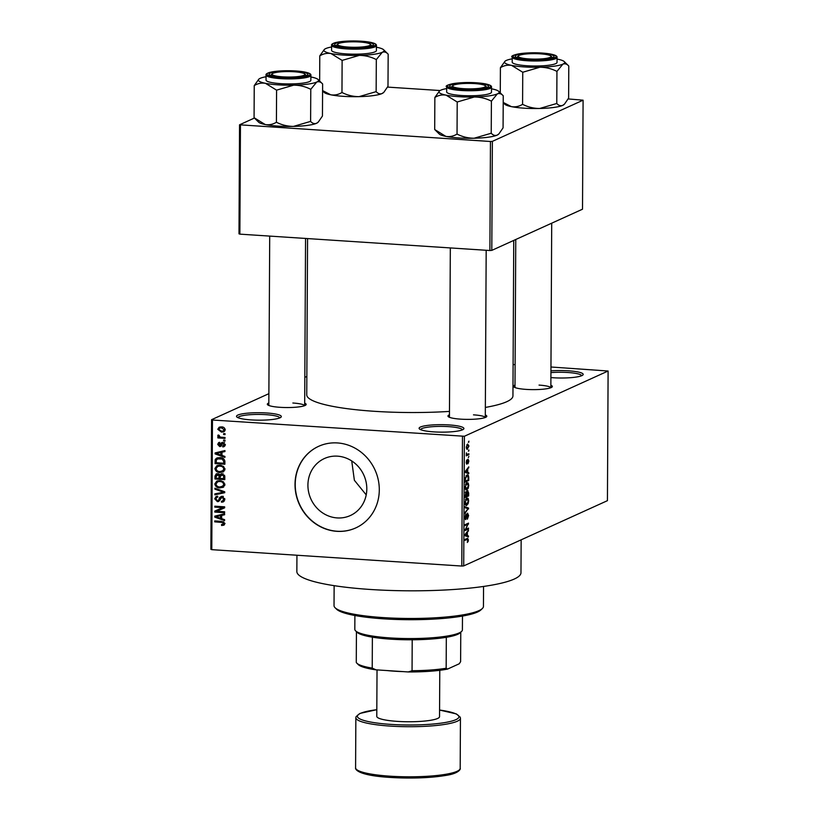 <?xml version="1.0" encoding="UTF-8"?>
<svg xmlns="http://www.w3.org/2000/svg" width="819" height="819" viewBox="0 0 819 819"><rect width="100%" height="100%" fill="white"/><g stroke="black" fill="none" stroke-linecap="round" stroke-linejoin="round"><path stroke-width="1.23" d="M266.554 412.971A22.41 3.737 -179.7 0 1 280.999 417.188A22.41 3.737 -179.7 0 1 251.269 419.912A22.41 3.737 -179.7 0 1 236.824 416.953A22.41 3.737 -179.7 0 1 266.554 412.971M279.811 417.895A20.915 3.481 0.3 0 0 266.042 414.67A20.915 3.481 0.3 0 0 238.001 417.68M449.15 424.938A22.41 3.737 -179.7 0 1 463.585 429.156A22.41 3.737 -179.7 0 1 433.855 431.879A22.41 3.737 -179.7 0 1 419.41 428.921A22.41 3.737 -179.7 0 1 449.15 424.938M462.397 429.862A20.915 3.481 0.3 0 0 448.628 426.638A20.915 3.481 0.3 0 0 420.587 429.647M550.931 370.864A22.41 3.737 -179.7 0 1 568.406 370.802A22.41 3.737 -179.7 0 1 582.852 375.02A22.41 3.737 -179.7 0 1 553.122 377.743A22.41 3.737 -179.7 0 1 550.9 377.569M581.664 375.726A20.915 3.481 0.3 0 0 567.895 372.502A20.915 3.481 0.3 0 0 550.921 372.614M337.203 517.925A31.317 29.034 -114.4 0 0 350.307 515.561A31.317 29.034 -114.4 0 0 366.062 481.869A31.317 29.034 -114.4 0 0 337.52 456.163A31.317 29.034 -114.4 0 0 324.416 458.527A31.317 29.034 -114.4 0 0 308.661 492.219A31.317 29.034 -114.4 0 0 337.203 517.925M336.926 531.336A44.83 41.564 -114.4 0 0 355.681 527.958A44.83 41.564 -114.4 0 0 378.235 479.729A44.83 41.564 -114.4 0 0 337.387 442.936A44.83 41.564 -114.4 0 0 318.632 446.324A44.83 41.564 -114.4 0 0 296.079 494.543A44.83 41.564 -114.4 0 0 336.926 531.336M318.734 446.273A44.83 41.564 -114.4 0 0 296.294 494.512A44.83 41.564 -114.4 0 0 337.131 531.244A44.83 41.564 -114.4 0 0 355.784 527.907M485.319 414.998A19.421 3.235 -179.7 0 1 486.517 416.799A19.421 3.235 -179.7 0 1 460.749 419.154A19.421 3.235 -179.7 0 1 448.228 416.595A19.421 3.235 -179.7 0 1 449.457 414.813M485.257 417.506A17.926 2.989 0.3 0 0 473.484 414.844M304.688 403.163A19.421 3.235 -179.7 0 1 305.897 404.955A19.421 3.235 -179.7 0 1 280.129 407.319A19.421 3.235 -179.7 0 1 267.608 404.76A19.421 3.235 -179.7 0 1 268.837 402.979M304.637 405.671A17.926 2.989 0.3 0 0 292.864 403.009M550.859 385.247A19.421 3.235 -179.7 0 1 552.067 387.039A19.421 3.235 -179.7 0 1 526.3 389.404A19.421 3.235 -179.7 0 1 513.779 386.844A19.421 3.235 -179.7 0 1 514.997 385.063M550.798 387.756A17.926 2.989 0.3 0 0 539.035 385.094M521.15 539.834L520.976 572.737A112.06 18.663 -179.7 0 1 370.69 589.496A112.06 18.663 -179.7 0 1 296.857 571.56L296.939 555.241M449.477 411.404A103.102 17.168 -179.7 0 1 374.672 411.322A103.102 17.168 -179.7 0 1 306.746 394.819L307.565 238.575M306.838 376.443L304.832 377.354M268.878 393.673L211.568 419.697L212.459 420.014L464.383 436.261L463.708 565.909L461.793 566.052L462.469 436.394M212.459 420.014L211.783 549.662L210.892 549.344L211.568 419.697M466.779 449.181L467.598 449.232L466.267 447.225L467.598 444.021L468.959 446.007L467.137 449.334M468.867 453.736L468.867 454.668L466.267 455.845L466.38 452.856L466.994 454.412L468.867 453.736M466.328 454.361L467.526 454.34M466.595 464.086L466.185 462.325L466.943 459.817L466.871 463.185L468.048 459.183L468.877 461.066L468.028 463.728L468.509 461.169L467.874 460.432L466.748 464.138M468.202 460.073L467.475 460.043L468.202 460.073M466.953 475.04C467.977 474.334 468.57 475.245 468.744 477.774L468.724 480.518L465.161 482.135L465.243 477.999L467.577 474.907M467.629 490.632L468.663 493.018L468.642 495.925L465.079 497.542L466.001 491.646L466.748 492.311L467.895 490.581M466.001 491.646L466.748 492.311L465.499 492.229M468.581 508.067L464.997 513.38L464.997 512.407L468.161 508.763L465.028 507.719L465.028 506.736L468.581 508.067L465.417 507.852M468.478 528.06L468.478 529.002L464.905 530.62L467.792 524.365L464.936 525.665L464.936 524.733L468.509 523.106L465.622 529.361L468.478 528.06M467.28 538.359L468.458 539.946L467.342 542.475L467.782 539.209L464.854 540.397L464.864 539.465L467.792 538.247M467.782 539.209L465.509 539.168M463.708 565.909L607.432 500.665L608.107 371.017L464.383 436.261M468.437 535.923L468.437 536.906L464.875 535.667L464.885 534.684L468.468 530.077L467.393 532.35L467.373 535.595L468.437 535.923L464.936 535.687M465.458 519.594L464.926 517.393L466.011 514.086L465.346 517.178L465.909 518.673L466.277 518.212L467.567 513.114L468.591 515.561L467.373 519.215L468.171 515.673L467.577 514.045L465.673 519.666M466.943 513.974L467.71 514.015L466.932 514.004M465.028 518.652L465.909 518.673M465.745 505.21L466.861 505.282C465.857 505.947 465.233 505.016 465.008 502.508L466.861 498.065L468.14 498.423L468.663 500.859L468.089 503.798L466.246 505.415M466.861 498.065L468.14 498.423L466.472 498.31M465.827 489.803L466.943 489.875C465.929 490.54 465.315 489.619 465.09 487.11L466.943 482.667L468.212 483.015L468.744 485.452L468.171 488.4L466.328 490.018M466.943 482.667L468.212 483.015L466.543 482.903M468.765 472.706L468.765 473.689L465.212 472.45L465.212 471.468L468.796 466.861L467.721 469.133L467.71 472.379L468.765 472.706L465.264 472.471M468.857 456.408L468.335 457.575L468.857 456.408M468.888 449.979L468.376 451.146L468.888 449.979M468.939 441.144L468.417 442.311L468.939 441.144M223.628 433.609L225.041 433.701L225.03 434.643L223.628 434.551L223.628 433.609M221.314 437.213L225.02 437.448L225.01 438.39L217.864 437.919L217.864 436.977L219.011 437.059L217.741 435.862L218.13 434.991L219.154 435.329L219.85 436.936L221.314 437.213M223.597 440.038L225 440.131L225 441.062L223.597 440.98L223.597 440.038M222.676 446.007L224.089 444.686L222.983 443.345L219.727 446.621L217.7 444.369L218.693 442.557L219.758 442.332L219.881 443.274L218.724 444.4L219.584 445.669L221.703 442.557L222.809 442.393L225.102 444.819L224.007 446.672L222.799 446.949L222.676 446.007L225.44 444.922M224.13 442.823L222.328 443.55M220.659 446.468L221.325 445.894M219.881 443.274L219.277 443.407L219.861 443.14M219.584 445.669L221.867 444.645M221.99 455.425L224.918 456.429L224.908 457.411L215.1 453.91L215.1 452.927L224.949 450.573L224.938 451.556L222 452.18L221.99 455.425M223.423 471.795L220.045 472.491C217.26 472.522 215.54 471.201 214.895 468.529L216.851 465.714L219.963 465.253L223.495 466.421L224.979 469.205L222.963 472.031M223.341 487.192L219.963 487.899C217.178 487.919 215.458 486.599 214.813 483.937L216.769 481.122L219.881 480.661L223.413 481.818L224.897 484.602L222.881 487.438M223.986 525.122L221.621 525.522L221.499 524.58L223.546 523.576L222.809 522.522L214.742 521.857L214.742 520.915L221.417 521.355L224.693 523.689L223.73 525.255M225.041 523.474L223.003 524.406L224.621 523.085M211.783 549.662L461.793 566.052M221.652 518.642L224.59 519.645L224.58 520.628L214.762 517.127L214.773 516.144L224.621 513.789L224.611 514.772L221.673 515.397L221.652 518.642M216.759 511.271L224.631 511.783L224.621 512.725L214.793 512.08L214.793 511.076L222.696 507.637L214.813 507.125L214.824 506.183L224.652 506.828L224.652 507.831L216.759 511.271L224.652 507.8M223.28 496.56L222 497.143L218.683 501.453L217.414 501.668L214.732 498.822L216.124 496.457L217.68 496.191L217.803 497.133L216.728 497.338L215.878 498.863L217.455 500.726L218.458 500.501L219.635 497.471L221.99 496.201L224.815 499.314L223.28 501.904L221.488 502.201L221.365 501.259L222.563 501.033L223.669 499.15L222 497.143L221.273 497.256L223.311 496.334M217.455 500.726L219.451 500.737L217.414 501.668M214.916 488.196L224.734 491.779L224.723 492.7L214.885 494.83L214.885 493.867L223.577 492.219L214.916 489.178L214.916 488.196M221.939 473.689L224.815 476.74L224.795 479.637L214.967 478.992L214.977 476.085L216.216 473.884L217.465 473.669L219.523 474.815L221.939 473.689M219.942 457.616C222.737 457.555 224.386 458.845 224.887 461.486L224.877 464.24L215.049 463.595L215.243 459.5L216.697 458.067L219.942 457.616M221.417 426.904C223.474 426.853 224.723 427.805 225.184 429.76L223.812 431.808L221.468 432.125L217.782 429.269L219.175 427.211L221.417 426.904M513.103 364.527L515.11 364.66M550.952 367.004L608.107 371.017M491.799 250.379L582.514 209.203L583.087 100.184L492.362 141.359L491.799 250.379L489.885 250.522L490.458 141.503L492.362 141.359M240.448 125.112L239.875 234.142L238.984 233.814L239.547 124.795L490.458 141.503M239.875 234.142L489.885 250.522M254.422 118.038L239.547 124.795M387.541 87.101L440.1 90.54M568.171 98.935L583.087 100.184M513.748 240.417L512.94 395.894A103.102 17.168 -179.7 0 1 485.35 407.432M351.73 460.943L354.371 480.282L366.216 494.881M224.478 524.6L221.621 525.522M223.894 522.02L222.809 522.522M216.544 521.038L214.742 521.857M215.837 516.646L214.762 517.127M216.8 516.175L216.81 515.653M224.611 514.281L221.673 515.397M222.553 514.987L215.786 516.635L220.506 518.243L220.516 515.632L215.786 516.635M221.662 517.721L220.506 518.243M222.563 514.711L220.516 515.632M216.994 511.158L214.793 512.08M216.83 511.148L216.83 510.186M224.508 506.818L222.696 507.637M216.625 506.306L214.813 507.125M224.14 501.269L221.488 502.201M223.526 501.279L223.444 500.634M222.563 501.033L224.754 500.03M224.775 498.658L223.669 499.15M215.96 498.269L214.732 498.822M216.82 497.297L217.311 496.191M219.983 499.805L218.458 500.501M221.161 498.136L221.673 496.549L219.635 497.471M224.734 492.219L214.885 494.83M224.631 491.748L223.577 492.219M216.114 488.626L214.916 489.178M223.812 486.865L219.963 487.899M222 486.977L221.355 486.916M216.062 483.374L214.813 483.937M216.974 482.166L217.905 480.763M220.506 480.722L219.144 481.152M219.666 480.917L217.619 481.848L215.96 484.009C216.482 486.046 217.823 487.039 219.983 486.957L224.785 485.452M221.396 480.886L217.332 481.961L219.369 481.04M224.856 484.029L223.751 484.531C223.249 482.545 221.949 481.562 219.85 481.592M222.266 486.65L223.751 484.531M224.805 478.583L223.884 478.521M220.209 478.276L219.287 478.224M216.769 478.173L214.967 478.992M216.196 475.532L214.977 476.085M217.045 474.621L217.373 473.669M221.673 473.679L219.523 474.815M221.099 475.644L220.802 474.232M218.786 474.088L216.124 476.504L216.114 478.132L219.052 478.327L218.98 475.573L216.81 474.733L218.847 473.812M220.209 477.805L219.052 478.327M221.017 474.651L218.98 475.573M223.29 474.017L220.209 476.556L220.209 478.398L223.648 478.624L223.546 475.665L221.028 474.774L223.065 473.843M224.805 478.101L223.648 478.624M224.549 475.204L223.546 475.665M224.785 476.136L223.659 476.638M223.894 471.468L220.045 472.491M222.082 471.57L221.437 471.509M216.134 467.966L214.895 468.529M217.055 466.769L217.977 465.356M220.577 465.315L219.226 465.755M219.738 465.52L217.7 466.441L216.042 468.601C216.554 470.649 217.895 471.631 220.065 471.56L224.867 470.045M221.478 465.489L217.404 466.564L219.451 465.632M224.938 468.632L223.833 469.133C223.331 467.137 222.031 466.154 219.932 466.195M222.348 471.242L223.833 469.133M224.877 463.175L223.966 463.124M216.851 462.776L215.049 463.595M217.178 458.978L215.243 459.5M217.291 458.568L217.864 457.708M220.444 457.657L216.411 459.746L216.196 462.735L223.73 463.226L223.741 461.537L222.318 459.09L217.404 458.865M224.887 462.704L223.73 463.226M221.499 457.841L219.922 458.558M223.392 458.599L222.318 459.09M224.877 461.025L223.741 461.537M216.165 453.429L215.1 453.91M217.137 452.958L217.137 452.436M224.949 451.064L222 452.18M222.891 451.771L216.124 453.419L220.833 455.026L220.854 452.416L216.124 453.419M221.99 454.504L220.833 455.026M222.891 451.494L220.854 452.416M224.764 446.058L222.799 446.949M224.826 445.966L224.734 445.249M225.051 444.246L224.089 444.686M221.458 445.659L220.608 445.301M218.827 443.857L217.7 444.369M222.655 443.355L223.014 442.414M225 440.335L223.597 440.98M220.086 437.008L217.864 437.919M219.553 436.803L219.011 437.059M219.011 435.278L217.741 435.862M225.03 433.906L223.628 434.551M224.652 431.193L221.468 432.125M223.505 431.203L222.778 431.122M218.96 428.736L217.782 429.269M219.84 427.999L220.362 426.904M222.215 426.986L219.707 428.061L218.796 429.361L221.468 431.193L223.259 430.958L224.16 429.668L221.488 427.846L219.707 428.061M222.983 427.16L221.488 427.846M225.133 429.228L224.16 429.668M467.434 541.482L468.202 541.533M465.724 539.066L467.598 539.189M467.741 531.009L468.468 531.06M466.728 532.309L467.393 532.35M464.885 535.431L467.373 535.595M464.885 534.92L466.963 535.472L466.973 532.862L465.253 534.94L465.929 535.063L464.885 534.991M464.885 535.329L466.963 535.472M466.339 532.821L466.973 532.862M466.676 528.879L468.478 529.002M465.991 524.252L467.792 524.365M466.564 523.986L468.499 524.119M465.069 529.33L465.622 529.361M465.325 514.956L466.052 515.008M467.997 508.937L468.581 508.978M467.547 503.767L468.089 503.798M465.427 502.313L466.871 504.34L468.253 501.054L466.84 499.006L465.008 502.293M465.264 504.391L466.871 504.34M465.499 499.744L466.031 499.774M465.898 498.945L467.332 498.904L465.991 498.812M466.564 495.782L468.642 495.925M465.499 496.416L466.564 495.925L466.062 492.557L465.09 496.386M465.387 492.506L466.543 493.202M466.984 495.741L468.233 495.178L467.629 491.574L466.564 495.71M466.943 491.533L468.202 492.229M467.629 488.359L468.171 488.4M465.509 486.916L466.953 488.943L468.335 485.647L466.922 483.609L465.09 486.885M465.335 488.994L466.953 488.943M465.581 484.336L466.113 484.377M465.98 483.548L467.414 483.497L466.072 483.415M466.922 480.405L468.724 480.518M465.581 481.009L468.314 479.77L467.813 475.962L466.943 475.982L465.673 477.979L465.161 480.988M465.97 475.921L467.813 475.962M468.069 467.792L468.796 467.844M467.065 469.092L467.721 469.133M465.212 472.215L467.71 472.379M465.212 471.703L467.291 472.256L467.301 469.645L465.581 471.724L466.257 471.846L465.212 471.775M465.212 472.113L467.291 472.256M466.666 469.604L467.301 469.645M466.39 460.698L466.984 460.739M466.431 454.514L468.867 454.668M468.376 450.89L468.888 450.921M466.635 447.082L467.598 448.29L468.581 446.15L467.618 444.942L466.267 447.061M466.369 448.321L467.598 448.29M466.758 444.891L467.987 444.871L466.81 444.789M468.417 442.045L468.929 442.076M461.619 631.398L460.145 632.821A52.293 8.712 -179.7 0 1 457.76 634.295A52.293 8.712 -179.7 0 1 446.324 637.305A52.293 8.712 -179.7 0 1 412.213 639.782A52.293 8.712 -179.7 0 1 372.379 637.172A52.293 8.712 -179.7 0 1 357.053 632.278L355.589 630.845A53.788 8.958 0.3 0 0 403.798 638.503A53.788 8.958 0.3 0 0 459.172 632.923A53.788 8.958 0.3 0 0 461.619 631.398A53.788 8.958 0.3 0 0 462.397 629.883L462.479 616.062M354.893 615.499L354.822 629.32A53.788 8.958 0.3 0 0 355.589 630.845M446.324 637.305L446.16 668.243L447.522 669.092A50.798 8.466 -179.7 0 1 408.261 671.949L375.993 669.84A50.798 8.466 -179.7 0 1 358.353 664.659L356.889 663.216A52.293 8.712 0.3 0 0 372.225 668.12L375.993 669.84M460.769 632.063L460.616 661.68L459.234 663.779L447.522 669.092M408.261 671.949L412.049 670.72A52.293 8.712 0.3 0 0 446.16 668.243M412.213 639.782L412.049 670.72M372.379 637.172L372.225 668.12M356.429 631.674L356.275 662.356A52.293 8.712 0.3 0 0 356.889 663.216M482.36 608.517L480.876 609.94A73.219 12.193 -179.7 0 1 383.753 618.847A73.219 12.193 -179.7 0 1 336.558 609.193L335.094 607.749A74.713 12.439 0.3 0 0 383.251 617.598A74.713 12.439 0.3 0 0 482.36 608.517A74.713 12.439 0.3 0 0 483.445 606.429L483.548 586.455M334.132 585.667L334.029 605.64A74.713 12.439 0.3 0 0 335.094 607.749M294.093 71.755A16.431 2.733 0.3 0 0 272.287 73.751A16.431 2.733 0.3 0 0 282.883 76.843A16.431 2.733 0.3 0 0 304.688 73.925A16.431 2.733 0.3 0 0 294.093 71.755M270.598 75.471A17.926 2.989 -179.7 0 1 270.802 75.174L272.287 73.751M304.688 73.925L306.152 75.358A17.926 2.989 -179.7 0 1 306.367 75.655M310.606 121.396L293.489 126.402A30.068 5.006 -179.7 0 1 277.979 126.095A30.068 5.006 -179.7 0 1 265.223 124.549L254.074 117.69L254.238 85.616C257.729 83.456 261.466 82.678 265.438 83.303L276.587 90.151L293.704 85.156C299.703 85.176 305.395 86.568 310.78 89.322L316.718 82.043C318.816 81.276 320.782 81.91 322.625 83.947L322.451 116.022L318.345 121.99L316.503 123.3C314.414 124.058 312.448 123.434 310.606 121.396L310.78 89.322M318.345 121.99L317.874 122.44A30.068 5.006 -179.7 0 1 316.503 123.3A30.068 5.006 -179.7 0 1 293.489 126.402C287.479 126.372 281.797 124.99 276.412 122.236C272.922 124.396 269.195 125.164 265.223 124.549A30.068 5.006 -179.7 0 1 258.589 122.133L254.443 118.049M295.106 71.294A19.421 3.235 -179.7 0 1 307.627 74.949A19.421 3.235 -179.7 0 1 281.859 77.303A19.421 3.235 -179.7 0 1 269.338 74.744A19.421 3.235 -179.7 0 1 295.106 71.294M266.062 75.061L266.042 80.078A22.41 3.737 0.3 0 0 280.804 83.661A22.41 3.737 0.3 0 0 310.862 80.313L310.892 75.297A22.41 3.737 -179.7 0 1 280.835 78.655A22.41 3.737 -179.7 0 1 266.062 75.061C265.591 74.273 266.779 73.393 269.625 72.43C276.146 70.864 284.899 70.373 295.874 70.956C306.347 71.857 311.353 73.311 310.892 75.297M310.882 76.966A30.068 5.006 -179.7 0 1 311.476 77.088A30.068 5.006 -179.7 0 1 318.1 79.504L322.625 83.947M276.412 122.236L276.587 90.151M318.1 79.504A30.068 5.006 -179.7 0 1 316.718 82.043A30.068 5.006 -179.7 0 1 293.704 85.156A30.068 5.006 -179.7 0 1 265.438 83.303A30.068 5.006 -179.7 0 1 258.814 79.187L254.238 85.616M258.814 79.187A30.068 5.006 -179.7 0 1 260.186 78.337A30.068 5.006 0.3 0 1 266.062 76.74M359.633 42.004A16.431 2.733 0.3 0 0 337.827 44.001A16.431 2.733 0.3 0 0 348.423 47.092A16.431 2.733 0.3 0 0 370.229 44.165A16.431 2.733 0.3 0 0 359.633 42.004M336.138 45.721A17.926 2.989 -179.7 0 1 336.353 45.424L337.827 44.001M370.229 44.165L371.693 45.608A17.926 2.989 -179.7 0 1 371.908 45.905M376.146 91.646L376.32 59.572L382.268 52.293C384.357 51.525 386.322 52.16 388.165 54.187L387.991 86.271L383.896 92.24L382.053 93.54C379.955 94.308 377.989 93.673 376.146 91.646L359.029 96.652A30.068 5.006 -179.7 0 1 343.519 96.345A30.068 5.006 -179.7 0 1 330.763 94.799L322.584 90.592M383.896 92.24L383.415 92.69A30.068 5.006 -179.7 0 1 382.053 93.54A30.068 5.006 -179.7 0 1 359.029 96.652C353.03 96.622 347.338 95.229 341.963 92.486C338.462 94.646 334.736 95.413 330.763 94.799A30.068 5.006 -179.7 0 1 324.14 92.383L322.584 90.858M360.657 41.544A19.421 3.235 -179.7 0 1 373.167 45.199A19.421 3.235 -179.7 0 1 347.399 47.553A19.421 3.235 -179.7 0 1 334.879 44.994A19.421 3.235 -179.7 0 1 360.657 41.544M331.613 45.311L331.582 50.328A22.41 3.737 0.3 0 0 346.355 53.911A22.41 3.737 0.3 0 0 376.412 50.553L376.433 45.547A22.41 3.737 -179.7 0 1 346.376 48.905A22.41 3.737 -179.7 0 1 331.613 45.311C331.132 44.513 332.319 43.632 335.176 42.67C341.687 41.114 350.44 40.622 361.425 41.206C371.898 42.107 376.894 43.561 376.433 45.547M376.423 47.215A30.068 5.006 -179.7 0 1 377.016 47.338A30.068 5.006 -179.7 0 1 383.64 49.754L388.165 54.187M341.963 92.486L342.127 60.401L359.244 55.395C365.254 55.426 370.946 56.818 376.32 59.572M319.656 81.03L319.779 55.866C323.28 53.706 327.006 52.928 330.978 53.542L342.127 60.401M383.64 49.754A30.068 5.006 -179.7 0 1 382.268 52.293A30.068 5.006 -179.7 0 1 359.244 55.395A30.068 5.006 -179.7 0 1 330.978 53.542A30.068 5.006 -179.7 0 1 324.365 49.437L319.779 55.866M324.365 49.437A30.068 5.006 -179.7 0 1 325.727 48.587A30.068 5.006 0.3 0 1 331.603 46.98M463.503 88.677A16.431 2.733 0.3 0 0 485.309 85.76A16.431 2.733 0.3 0 0 474.713 83.589A16.431 2.733 0.3 0 0 452.907 85.585A16.431 2.733 0.3 0 0 463.503 88.677M485.309 85.76L486.773 87.193A17.926 2.989 -179.7 0 1 486.988 87.49M451.218 87.305A17.926 2.989 -179.7 0 1 451.433 87.009L452.907 85.585M491.502 88.81A30.068 5.006 -179.7 0 1 492.096 88.923A30.068 5.006 -179.7 0 1 498.72 91.339A30.068 5.006 -179.7 0 1 497.348 93.878A30.068 5.006 0.3 0 1 474.324 96.99A30.068 5.006 -179.7 0 1 458.814 96.683A30.068 5.006 -179.7 0 1 446.058 95.137L457.207 101.996L474.324 96.99C480.333 97.021 486.025 98.403 491.4 101.157L497.348 93.878C499.436 93.12 501.402 93.745 503.245 95.782L503.071 127.856L498.966 133.825L497.133 135.135C495.034 135.903 493.069 135.268 491.226 133.231L474.109 138.237C468.11 138.216 462.418 136.824 457.043 134.07L457.207 101.996M462.479 89.148A19.421 3.235 -179.7 0 1 449.959 86.579A19.421 3.235 -179.7 0 1 475.737 83.129A19.421 3.235 -179.7 0 1 488.247 86.783A19.421 3.235 -179.7 0 1 462.479 89.148M461.435 95.495A22.41 3.737 0.3 0 0 491.492 92.148L491.513 87.142A22.41 3.737 -179.7 0 1 461.455 90.489A22.41 3.737 -179.7 0 1 446.693 86.906L446.662 91.912A22.41 3.737 0.3 0 0 461.435 95.495M491.226 133.231L491.4 101.157M457.043 134.07C453.542 136.23 449.815 136.998 445.843 136.384L434.694 129.525L434.858 97.451C438.36 95.291 442.086 94.523 446.058 95.137A30.068 5.006 -179.7 0 1 439.445 91.032A30.068 5.006 -179.7 0 1 440.806 90.172A30.068 5.006 -179.7 0 1 446.683 88.575M439.445 91.032L434.858 97.451M498.72 91.339L503.245 95.782M498.976 133.825L498.495 134.285A30.068 5.006 -179.7 0 1 497.133 135.135A30.068 5.006 -179.7 0 1 474.109 138.237A30.068 5.006 -179.7 0 1 445.843 136.384A30.068 5.006 -179.7 0 1 439.219 133.968L434.787 129.617M529.043 58.927A16.431 2.733 0.3 0 0 550.849 56.009A16.431 2.733 0.3 0 0 540.253 53.839A16.431 2.733 0.3 0 0 518.458 55.835A16.431 2.733 0.3 0 0 529.043 58.927M550.849 56.009L552.313 57.443A17.926 2.989 -179.7 0 1 552.528 57.739M516.758 57.555A17.926 2.989 -179.7 0 1 516.973 57.258L518.458 55.835M557.053 59.05A30.068 5.006 -179.7 0 1 557.637 59.173A30.068 5.006 -179.7 0 1 564.26 61.589A30.068 5.006 -179.7 0 1 562.888 64.128A30.068 5.006 0.3 0 1 539.875 67.24A30.068 5.006 -179.7 0 1 524.365 66.933A30.068 5.006 -179.7 0 1 511.599 65.387L522.747 72.246L539.875 67.24C545.874 67.26 551.566 68.653 556.94 71.407L562.888 64.128C564.987 63.36 566.953 63.995 568.785 66.032L568.621 98.106L564.516 104.074L562.673 105.385C560.575 106.142 558.609 105.518 556.777 103.481L539.649 108.487C533.65 108.456 527.958 107.074 522.583 104.32L522.747 72.246M528.03 59.388A19.421 3.235 -179.7 0 1 515.499 56.828A19.421 3.235 -179.7 0 1 541.277 53.378A19.421 3.235 -179.7 0 1 553.787 57.033A19.421 3.235 -179.7 0 1 528.03 59.388M526.975 65.745A22.41 3.737 0.3 0 0 557.033 62.398L557.053 57.381A22.41 3.737 -179.7 0 1 526.996 60.739A22.41 3.737 -179.7 0 1 512.233 57.146L512.203 62.162A22.41 3.737 0.3 0 0 526.975 65.745M556.777 103.481L556.94 71.407M522.583 104.32C519.092 106.48 515.356 107.248 511.384 106.634L503.204 102.426M500.276 92.864L500.409 67.701C503.9 65.54 507.626 64.773 511.599 65.387A30.068 5.006 -179.7 0 1 504.985 61.271A30.068 5.006 -179.7 0 1 506.347 60.422A30.068 5.006 -179.7 0 1 512.223 58.825M504.985 61.271L500.409 67.701M564.26 61.589L568.785 66.032M564.516 104.074L564.035 104.535A30.068 5.006 -179.7 0 1 562.673 105.385A30.068 5.006 -179.7 0 1 539.649 108.487A30.068 5.006 -179.7 0 1 511.384 106.634A30.068 5.006 -179.7 0 1 504.76 104.218L503.204 102.692M402.682 671.59A40.346 6.716 -179.7 0 1 394.666 671.211A40.346 6.716 -179.7 0 1 387.223 670.577M377.027 669.901L376.781 716.359A31.378 5.231 0.3 0 0 397.45 721.385A31.378 5.231 0.3 0 0 439.537 716.697L439.783 670.311M223.003 521.611L221.488 522.297M219.85 515.315L217.813 516.236M220.403 498.484L219.113 499.068M223.147 491.205L222.031 491.707M220.239 476.034L219.062 476.566M216.247 460.432L215.059 460.964M220.188 452.098L218.141 453.02M222.297 443.591L220.598 444.359M465.387 534.039L465.991 534.08M465.714 470.823L466.318 470.864M295.823 70.966A21.519 3.583 0.3 0 0 268.263 72.973A21.519 3.583 0.3 0 0 281.142 77.631A21.519 3.583 0.3 0 0 308.712 75.624A21.519 3.583 0.3 0 0 295.823 70.966M361.363 41.216A21.519 3.583 0.3 0 0 333.804 43.223A21.519 3.583 0.3 0 0 346.693 47.881A21.519 3.583 0.3 0 0 374.252 45.874A21.519 3.583 0.3 0 0 361.363 41.216M461.762 89.466A21.519 3.583 0.3 0 0 489.332 87.459A21.519 3.583 0.3 0 0 476.443 82.801A21.519 3.583 0.3 0 0 448.884 84.807A21.519 3.583 0.3 0 0 461.762 89.466M527.313 59.715A21.519 3.583 0.3 0 0 554.872 57.709A21.519 3.583 0.3 0 0 541.994 53.051A21.519 3.583 0.3 0 0 514.424 55.057A21.519 3.583 0.3 0 0 527.313 59.715M355.589 767.823A52.293 8.712 0.3 0 0 390.049 776.187A52.293 8.712 0.3 0 0 460.186 768.365C460.759 768.498 459.766 773.351 445.997 775.398C430.282 777.978 411.773 778.664 390.458 777.446C355.456 775.358 355.17 768.468 355.589 767.823L355.856 717.731A52.293 8.712 -179.7 0 0 390.315 726.095A52.293 8.712 -179.7 0 0 460.442 718.273L460.186 768.365M376.812 709.704A50.798 8.466 0.3 0 0 357.995 717.608A50.798 8.466 0.3 0 0 390.827 724.395A50.798 8.466 0.3 0 0 452.559 720.863A50.798 8.466 0.3 0 0 439.568 710.042L456.347 713.912L460.247 717.209L460.442 718.273M458.497 770.546A50.798 8.466 -179.7 0 1 390.55 777.436M216.728 497.338L217.772 496.867M218.243 500.624L220.28 499.703M222.522 443.417L224.56 442.495M219.932 445.608L221.969 444.686M223.259 430.958L225.297 430.036M467.69 539.189L465.745 539.056M466.206 492.516L465.397 492.465M467.803 491.533L466.963 491.482M467.495 475.859L466.072 475.767M467.127 454.422L466.339 454.371M268.816 405.466L269.707 236.097M304.678 405.651L305.559 238.442M486.179 250.276L485.298 417.485M450.327 247.932L449.447 417.301M491.513 87.142C491.973 85.145 486.967 83.702 476.504 82.791C457.033 81.45 443.233 85.35 446.693 86.906M550.849 387.735L551.709 223.188M514.987 387.551L515.765 239.506M557.053 57.381C557.524 55.395 552.518 53.941 542.045 53.04C522.573 51.699 508.773 55.6 512.233 57.146M376.812 709.674L359.971 713.421L356.06 716.666L355.856 717.731"/></g></svg>
